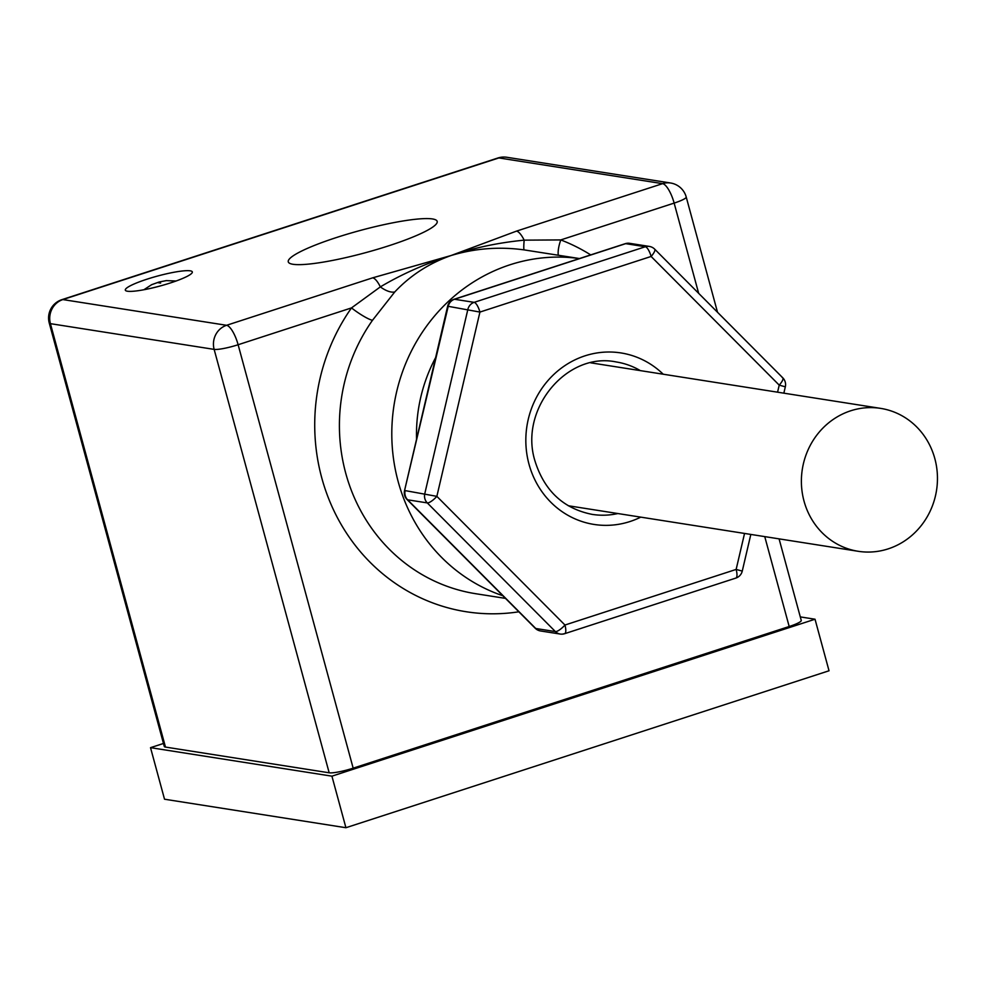 <?xml version="1.0" encoding="UTF-8"?>
<svg xmlns="http://www.w3.org/2000/svg" width="985" height="985" viewBox="0 0 985 985"><rect width="100%" height="100%" fill="white"/><g stroke="black" fill="none" stroke-linecap="round" stroke-linejoin="round"><path stroke-width="1.48" d="M934.827 458.591A72.336 67.928 98.9 0 0 880.652 408.381A72.336 67.928 98.9 0 0 804.019 501.082A72.336 67.928 98.9 0 0 858.194 551.292A72.336 67.928 98.9 0 0 934.827 458.591M147.036 279.174A34.721 5.134 -15.2 0 0 125.317 290.132A34.721 5.134 -15.2 0 0 170.602 282.88A34.721 5.134 -15.2 0 0 192.321 271.922A34.721 5.134 -15.2 0 0 147.036 279.174M336.538 237.496A77.162 11.414 -15.2 0 0 288.273 261.85A77.162 11.414 -15.2 0 0 388.927 245.733A77.162 11.414 -15.2 0 0 437.18 221.391A77.162 11.414 -15.2 0 0 336.538 237.496M777.571 392.178L779.221 385.135L785.328 386.822A9.641 9.641 0 0 0 782.779 377.821A9.641 2.733 135.1 0 1 779.221 385.135L651.11 256.457A9.641 2.733 -44.9 0 0 654.668 249.143L782.779 377.821A9.641 2.733 135.1 0 0 782.238 377.563M518.836 611.796A192.888 181.142 -81.1 0 1 321.75 477.848A192.888 181.142 -81.1 0 1 351.497 307.911A19.294 3.078 -144.9 0 0 372.502 320.273A173.606 163.03 98.9 0 0 345.735 473.219A173.606 163.03 98.9 0 0 475.755 593.721L505.49 598.387M579.463 258.55L524.205 249.907C499.358 246.472 474.992 248.343 451.13 255.509C429.226 263.204 410.437 275.344 394.763 291.954L372.502 320.273M165.468 747.073L329.175 772.794L214.139 349.379L50.42 323.659L165.468 747.073A19.294 2.856 164.8 0 1 164.286 746.47L49.25 323.043A19.294 2.856 -15.2 0 0 50.42 323.659A19.294 18.112 -81.1 0 1 62.868 299.575L226.575 325.296L372.675 277.832L451.13 255.509L516.497 231.118L662.597 183.653L498.878 157.932L62.868 299.575A19.294 5.984 72 0 0 61.907 299.649A19.294 19.294 0 0 0 49.25 323.043M372.675 277.832A19.294 5.984 -108 0 1 380.345 286.881L351.497 307.911L238.124 344.738L353.172 768.165L789.182 626.509L764.754 536.616M800.3 616.905L815.026 619.22L829.025 670.773L345.92 827.72L331.92 776.168L150.52 747.664L163.473 743.466M345.92 827.72L164.52 799.217L150.52 747.664M815.026 619.22L331.92 776.168M779.086 538.869L801.248 620.427A19.294 2.856 164.8 0 1 789.182 626.509M353.172 768.165A19.294 2.856 164.8 0 1 329.175 772.794M394.763 291.954A19.294 8.927 -137.3 0 1 380.345 286.881C402.237 273.928 425.84 263.475 451.13 255.509C474.179 247.764 498.521 242.655 524.168 240.155A19.294 5.984 -108 0 0 516.497 231.118M524.205 249.907A19.294 1.588 -82.2 0 1 524.168 240.155L560.785 239.921A19.294 6.501 -69 0 0 558.286 255.213M540.543 630.966L560.194 634.044A9.641 9.641 0 0 0 564.664 633.687A9.641 2.992 72 0 0 564.959 625.032A9.641 2.733 135.1 0 1 555.392 631.582L427.281 502.904A9.641 2.733 -44.9 0 0 436.86 496.354L564.959 625.032L736.14 569.428L742.259 571.103A9.641 9.641 0 0 1 735.844 578.084L564.664 633.687A9.641 2.992 72 0 1 564.196 633.724A9.641 9.062 -81.1 0 1 555.392 631.582L535.741 628.492A9.641 2.733 135.1 0 1 535.212 628.233A9.641 9.641 0 0 0 540.543 630.966A9.641 9.062 -81.1 0 1 535.741 628.492L407.642 499.814A9.641 9.062 -81.1 0 1 405.13 490.604L436.86 496.354L479.929 312.073L448.212 306.323L404.552 490.567A9.641 9.641 0 0 0 407.1 499.567A9.641 2.733 -44.9 0 0 407.642 499.814L427.281 502.904A9.641 9.062 -81.1 0 1 424.781 493.694L467.863 309.413A9.641 9.062 -81.1 0 1 474.154 302.346L645.335 246.743L625.697 243.652L454.516 299.268L474.154 302.346A9.641 2.992 72 0 1 479.929 312.073L651.11 256.457A9.641 2.992 72 0 0 645.335 246.743A9.641 9.062 -81.1 0 1 649.337 246.422L629.686 243.332A9.641 9.641 0 0 0 625.216 243.689A9.641 2.992 72 0 1 625.697 243.652A9.641 9.062 -81.1 0 1 629.686 243.332M447.621 306.273L448.212 306.323A9.641 9.062 -81.1 0 1 454.516 299.268A9.641 2.992 72 0 0 454.036 299.292A9.641 9.641 0 0 0 447.621 306.273L404.552 490.567M160.629 283.077L158.006 282.67L160.629 283.077M640.767 517.137A86.803 81.521 -81.1 0 1 528.994 464.181A86.803 81.521 -81.1 0 1 564.848 365.644A86.803 81.521 -81.1 0 1 663.213 374.214M640.336 370.619A77.162 72.459 98.9 0 0 616.179 361.951C566.917 351.559 518.664 409.366 535.027 461.14C544.459 490.949 563.531 508.703 592.231 514.392A77.162 72.459 98.9 0 0 617.878 513.542M502.855 595.74A173.606 163.03 -81.1 0 1 398.125 481.443A173.606 163.03 -81.1 0 1 579.414 258.562M435.629 357.592A154.313 144.918 98.9 0 0 416.556 439.187M698.661 293.321L674.146 203.095L560.785 239.921A192.888 181.142 -81.1 0 1 590.704 254.893M735.844 578.084A9.641 2.992 72 0 0 736.14 569.428L744.549 533.439M238.124 344.738A19.294 5.984 -108 0 0 226.575 325.296A19.294 18.112 -81.1 0 0 214.139 349.379A19.294 2.856 -15.2 0 0 238.124 344.738M497.917 157.994A19.294 5.984 72 0 1 498.878 157.932A19.294 18.112 98.9 0 1 506.869 157.28A19.294 19.294 0 0 0 497.917 157.994L61.907 299.649M686.213 197A19.294 19.294 0 0 0 670.588 183.001A19.294 18.112 98.9 0 0 662.597 183.653A19.294 5.984 -108 0 1 674.146 203.095A19.294 2.856 -15.2 0 0 686.213 197L717.523 312.282M624.81 243.948A9.641 2.992 72 0 1 625.216 243.689L454.036 299.292M880.652 408.381L590.729 362.825M176.106 281.008L166.293 280.614L159.09 282.018L151.604 284.702L143.896 289.75M670.588 183.001L506.869 157.28M407.1 499.567L535.212 628.233M785.328 386.822L783.851 393.175M750.829 534.424L742.259 571.103M654.668 249.143A9.641 9.641 0 0 0 649.337 246.422M858.194 551.292L568.271 505.748"/></g></svg>
